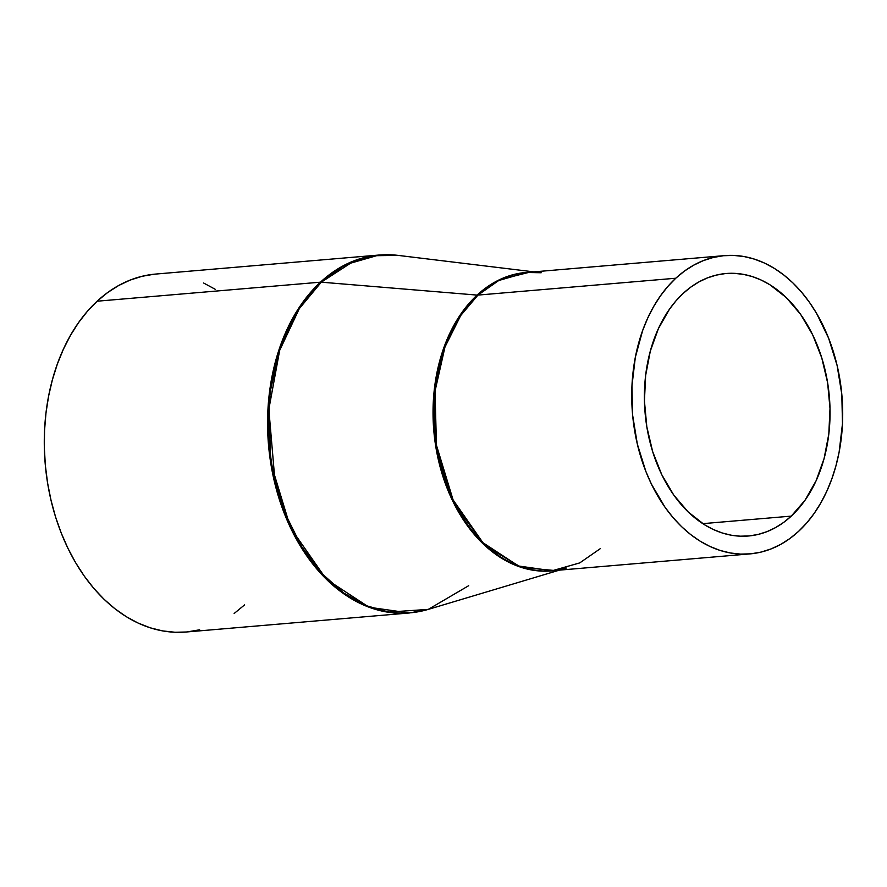 <?xml version="1.0" encoding="UTF-8"?>
<svg xmlns="http://www.w3.org/2000/svg" width="887" height="887" viewBox="0 0 887 887"><rect width="100%" height="100%" fill="white"/><g stroke="black" fill="none" stroke-linecap="round" stroke-linejoin="round"><path stroke-width="1.33" d="M452.536 327.857L455.929 323.256M791.282 516.112L702.781 523.652L791.282 516.112L783.631 522.432L775.526 527.61L767.055 531.612L758.296 534.395L749.327 535.925L740.257 536.192L731.143 535.194L722.096 532.932L713.192 529.45L704.511 524.76L688.19 511.965L673.754 495.057L661.757 474.678L652.666 451.616L646.811 426.747L644.439 401.035L645.636 375.467L650.337 351.03L658.387 328.645L669.474 309.197L676.016 300.804L683.156 293.42A131.719 92.492 -94.9 0 1 726.032 273.518A131.719 92.492 -94.9 0 1 823.724 364.624A131.719 92.492 -94.9 0 1 791.282 516.112A131.719 92.492 -94.9 0 1 748.406 536.003A131.719 92.492 -94.9 0 1 650.714 444.897A131.719 92.492 -94.9 0 1 683.156 293.42L690.807 287.1L698.912 281.922L707.382 277.919L716.142 275.136L725.111 273.606L734.181 273.34L743.295 274.338L752.342 276.589L761.246 280.081L769.927 284.771L786.248 297.555L800.684 314.464L812.68 334.842L821.772 357.916L827.626 382.785L829.999 408.497L828.802 434.065L824.101 458.501L816.051 480.876L804.964 500.335L791.282 516.112M541.192 272.752L526.701 272.486L498.738 280.514L477.971 295.094L675.783 278.23A149.681 105.098 -94.9 0 1 724.502 255.622A149.681 105.098 -94.9 0 1 835.521 359.157A149.681 105.098 -94.9 0 1 798.655 531.291A149.681 105.098 -94.9 0 1 749.936 553.898A149.681 105.098 -94.9 0 1 638.917 450.374A149.681 105.098 -94.9 0 1 675.783 278.23L477.971 295.094A149.681 105.098 85.1 0 0 441.105 467.238A149.681 105.098 85.1 0 0 552.124 570.762L579.732 562.912L600.333 548.632M186.181 632.01L175.005 632.254L162.587 630.901L150.236 627.819L138.095 623.062L126.276 616.676L114.878 608.704L104.012 599.235L93.8 588.358L84.332 576.173L75.694 562.801L67.966 548.388L61.236 533.043L55.559 516.933L51.002 500.201L47.588 483.016L45.37 465.553L44.35 447.957L44.55 430.417L45.969 413.098L48.597 396.156L52.4 379.758L57.345 364.08L63.376 349.245L70.45 335.419L78.477 322.724L87.414 311.282L97.138 301.203L320.44 282.177A7.983 4.989 47.2 0 1 321.294 282.177L477.106 295.094L459.61 315.883L443.7 348.147L433.92 393.429L436.116 448.589L454 503.639L485.056 545.671L521.279 567.392L554.83 570.529A149.77 105.154 -94.9 0 1 440.883 469.722A149.77 105.154 -94.9 0 1 477.106 295.094A7.983 4.989 -132.8 0 0 477.971 295.094A7.983 4.989 47.2 0 1 477.106 295.094L499.237 279.837L529.406 272.254A149.77 105.154 -94.9 0 0 477.106 295.094L321.294 282.177A179.529 126.054 85.1 0 0 280.735 500.911A179.529 126.054 85.1 0 0 428.288 609.38L388.883 612.074L366.519 605.754L343.557 592.915L321.393 573.08L301.635 546.614L285.769 514.815L274.87 479.756L268.839 409.317L279.649 350.443L299.296 308.654L321.294 282.177A7.983 4.989 -132.8 0 0 320.44 282.177L299.739 306.658L280.835 344.478L268.894 397.487L270.624 462.349L290.581 527.931L326.383 579.3L369.103 607.251L409.417 612.972A179.617 126.12 -94.9 0 1 276.201 488.737A179.617 126.12 -94.9 0 1 320.44 282.177L97.138 301.203A179.617 126.12 85.1 0 0 52.91 507.774A179.617 126.12 85.1 0 0 186.126 632.01L409.417 612.972L428.288 609.38L559.342 570.153M468.68 585.697L428.288 609.38M244.59 604.879L234.157 613.494M199.608 629.803L187.379 631.888M388.417 254.746L378.904 255.046L345.353 264.681L320.44 282.177A179.617 126.12 -94.9 0 1 378.904 255.046L155.613 274.072A179.617 126.12 85.1 0 0 97.138 301.203L107.582 292.588L118.636 285.525L130.189 280.07L142.131 276.278L154.349 274.194M203.633 283.02L215.463 289.417M321.294 282.177L353.181 261.499L374.059 255.722L398.119 255.389A179.529 126.054 85.1 0 0 321.294 282.177M724.502 255.622L526.701 272.486A149.681 105.098 85.1 0 0 477.971 295.094L460.73 315.506L444.975 347.017L435.018 391.2L436.459 445.252L453.091 499.902L482.927 542.7L518.529 565.995L552.124 570.762L749.936 553.898M675.783 278.23L667.667 286.634L660.227 296.169L653.531 306.747L647.643 318.267L642.609 330.629L635.325 357.361L631.954 385.912L632.631 415.183L637.332 444.065L645.858 471.429L651.468 484.213L665.106 507.375L673 517.52L681.515 526.59L690.563 534.484L700.054 541.125L709.91 546.447L720.033 550.417L730.311 552.978L740.667 554.109L750.979 553.81L761.168 552.069L771.125 548.909L780.748 544.363L789.962 538.476L798.655 531.291L806.771 522.898L814.211 513.362L820.907 502.785L826.795 491.254L831.829 478.902L835.942 465.83L839.113 452.17L842.484 423.62L841.807 394.338L837.106 365.466L828.58 338.102L816.528 313.299L809.332 302.157L801.438 292L792.923 282.942L783.875 275.048L774.384 268.406L764.527 263.073L754.405 259.115L744.126 256.554L733.771 255.423L723.459 255.722L713.27 257.463L703.313 260.623L693.689 265.169L684.476 271.056L675.783 278.23M378.904 255.046L398.119 255.389L533.919 271.877M566.372 568.046L552.124 570.762"/></g></svg>
